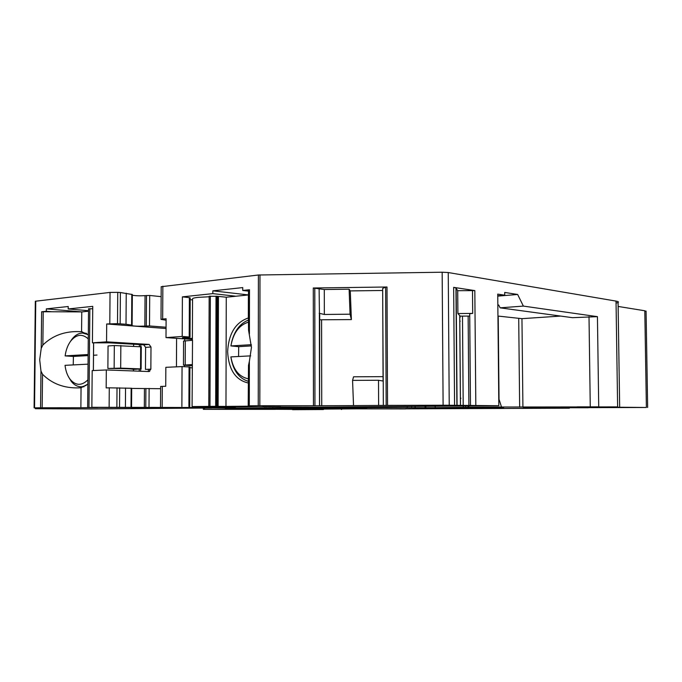 <?xml version="1.0" encoding="UTF-8"?>
<svg xmlns="http://www.w3.org/2000/svg" width="682" height="682" viewBox="0 0 682 682"><rect width="100%" height="100%" fill="white"/><g stroke="black" fill="none" stroke-linecap="round" stroke-linejoin="round"><path stroke-width="1.02" d="M88.532 310.719L68.174 308.963L68.2 306.508L46.325 308.878L81.866 311.904M46.299 311.282L41.636 311.776L52.096 311.759L46.299 311.282L46.325 308.878M68.174 308.963L92.743 306.354L92.42 342.841L106.554 341.835L106.699 323.976L166.041 328.511M46.333 408.168L34.1 407.845L35.328 301.239L110.049 292.416L117.747 292.348L117.509 323.652L106.699 323.976M41.636 311.776L41.227 348.332L39.692 359.755L40.971 371.034L42.54 374.273L42.165 407.776L34.535 407.836L35.754 301.137M52.096 311.759L81.763 311.913L88.524 311.222M92.726 308.767L88.541 308.801L87.654 407.486L97.918 407.572L80.868 407.725L81.056 387.76L87.867 384.094M145.616 347.351L150.995 347.01L150.858 369.158L145.471 369.388L145.616 347.351L143.672 344.794L109.35 342.841L92.42 342.841M150.995 347.01L149.111 344.436L106.554 341.835M192.963 406.898L192.963 407.504L91.857 407.299L92.181 370.599L106.324 369.968L148.94 371.545L150.858 369.158M106.324 369.968L106.179 387.913L109.282 387.828L109.129 407.137M176.45 366.848L176.587 338.332M132.334 295.238C135.948 295.843 140.185 295.971 145.044 295.621L149.699 295.459L149.511 325.953L166.05 327.232M149.511 325.953L144.857 326.081C137.986 326.363 133.519 326.175 131.456 325.519L132.12 325.254L131.592 325.075L126.017 324.265L117.509 323.652M161.199 286.721L258.401 274.999L258.239 405.73L249.288 405.816L249.365 361.358L248.495 365.399L248.197 406.199L225.972 406.404L226.271 297.207L217.532 296.312L217.2 406.353L218.112 406.387L218.445 296.806M382.653 290.481L350.284 290.907L349.116 289.202L324.291 289.535L313.294 288L386.992 287.003L387.547 405.381L443.112 405.236L442.158 272.22L258.401 274.999M442.158 272.22L448.244 272.536L616.025 301.094L617.628 406.89L501.517 407.026L498.747 398.373M616.051 303.106C618.301 302.595 618.975 302.1 618.054 301.623L616.025 301.094M618.131 306.44L644.797 310.77L646.391 407.486L608.89 407.137L617.628 406.89M646.076 311.58L644.797 310.77M117.747 292.348L120.39 292.527L120.151 323.78M132.12 325.229L132.342 294.513L120.39 292.527M149.699 295.459L161.148 296.653M35.328 301.239L34.535 407.836M42.54 374.273C52.037 383.778 64.125 388.314 78.814 387.87L81.056 387.76M41.227 348.332L42.864 345.032C52.633 335.527 64.875 331.06 79.589 331.631L82.207 331.81M88.31 334.64L81.576 331.742L79.589 331.631M81.576 331.742L81.763 311.913M294.334 408.237L281.879 408.322L293.217 408.1M281.879 408.322L280.225 408.032M218.948 406.711L383.591 407.623L257.839 408.203L140.39 407.418M148.608 407.461L140.39 407.563M148.608 407.495L91.857 407.299M131.217 407.521L87.654 407.486M93.357 370.548L93.596 342.91M133.442 369.422C131.745 368.8 123.22 368.485 107.875 368.468L120.671 368.127L140.535 368.902L133.442 369.448L133.433 370.974M114.141 368.178L114.32 345.535L108.054 345.953L107.875 368.468M131.217 407.597L211.667 407.972M131.549 407.239L131.686 388.263L109.282 387.828M160.62 388.706L131.686 388.425M184.703 338.886L184.694 340.812M184.575 365.288L184.575 366.711M149.128 388.45L149.008 407.273M193.279 406.77L235.443 407.145L192.963 407.504M162.853 286.218L162.666 319.048L161.012 319.389L166.093 320.208M249.365 361.358L251.453 347.505L248.555 330.122L248.615 289.969L249.484 289.748L242.732 290.464L242.741 287.591L212.852 290.83L248.384 294.931M162.666 319.048L166.101 318.75L165.999 337.607L192.375 339.406M182.205 336.456L189.204 336.985L189.374 297.65L182.392 296.858L182.205 336.456L165.999 337.607M182.392 296.858L212.844 293.627L212.852 290.83M314.675 405.756L258.239 405.73M443.112 405.236L449.233 405.253L448.244 272.536M449.233 405.253L498.823 405.73L497.732 294.113L504.74 295.187L504.714 292.442L517.647 294.471L497.749 296.124M497.843 305.067L498.687 304.999L500.128 307.838L572.505 317.684L597.432 316.653L523.367 306.09L517.647 294.471M474.825 290.6L453.658 287.361L455.96 287.966L457.716 290.694L474.825 290.6L475.823 405.509M588.293 407.64L646.391 407.486M523.495 407.751L588.293 407.734M523.495 407.972L569.376 408.186L405.671 408.842M355.032 408.833L405.671 408.927M355.032 408.842L313.362 409.183M319.048 409.149L313.362 409.277M317.88 409.311L319.048 409.302M292.578 409.422L317.88 409.388M275.596 409.294L323.507 409.532L292.578 409.694M275.596 409.336L203.338 409.345L246.159 409.038L225.572 408.953L254.812 408.799L255.136 408.194M211.667 407.989L91.115 408.944L35.336 408.723L35.771 408.134M503.623 408.16L412.9 408.518L503.623 407.896M42.165 407.776L80.868 407.725M46.333 408.296L56.956 408.296M35.771 408.475L56.956 408.467M126.017 407.538L96.563 407.478L126.017 407.538M60.945 407.913L44.398 407.879L60.945 407.913M218.948 406.83L193.279 406.856M153.808 407.555L170.875 407.589L153.808 407.555M234.71 406.847L252.391 406.89L234.71 406.847M264.863 408.024L264.062 408.16M301.188 408.143L300.592 408.271M114.32 345.535L141.285 346.806L141.131 369.005M188.897 406.498L189.067 366.916L182.06 366.592L165.837 367.317L165.726 386.268L160.637 386.464L160.517 406.668M242.732 290.464L248.563 291.154L248.384 294.956L226.271 297.207M248.615 289.969L248.563 291.154M248.231 383.003C235.443 379.993 228.572 369.525 227.635 351.588C228.675 333.566 235.571 322.356 248.342 317.965L248.401 317.181M248.555 330.122L248.384 317.181M248.197 406.199L249.288 405.816M192.375 338.468L182.375 337.735L190.031 337.13L190.201 297.863L189.374 297.65M189.204 336.985L190.031 337.13M192.367 340.292L192.546 298.801C192.665 298.23 194.575 297.744 198.292 297.343L209.152 296.781M498.823 405.73L316.133 407.171L192.085 406.574L209.706 406.395L208.803 406.361L209.161 296.261L217.532 296.312M235.912 296.227L212.844 293.627M190.193 299.628L192.537 299.884M387.547 405.381L353.532 405.602L352.568 380.385L378.51 380.258L383.224 381.076L382.645 288.435L385.628 287.139L386.174 405.398M386.992 287.003L385.628 287.139M497.749 295.775L504.74 295.187M500.128 307.838L523.367 306.09M467.724 405.978L469.225 407.248L501.517 407.026M469.225 407.248L435.61 407.657L434.792 406.233M411.689 406.421L411.417 407.717L435.61 407.657M411.417 407.717L406.958 407.683L407.512 406.455M366.277 407.606L406.958 407.683M366.686 407.964L332.015 408.024M297.812 408.467L331.946 408.211M297.881 408.501L273.312 408.765L272.783 407.998M254.812 408.799L273.312 408.765M233.9 409.336L215.06 409.319L233.9 409.336M577.151 406.856L598.617 406.856L577.151 406.856M470.486 405.534L469.71 313.72L472.694 313.405L457.903 313.567L460.197 316.107L469.728 316.073M383.591 407.623L383.94 406.634M189.894 367.726L192.247 367.828M189.067 366.916L189.903 367.001L189.724 406.506M182.06 366.592L181.872 406.446M265.068 408.842L266.091 408.015M465.627 405.995L465.636 407.478M424.383 407.759L426.412 406.302M248.384 294.956L248.342 317.965M457.903 313.567L457.716 290.694M314.675 405.773L353.532 405.602M383.037 376.652L353.549 376.805L352.568 380.385M350.284 290.907L351.375 319.585L319.705 319.79M319.696 314.47L319.577 405.662M319.116 289.202L319.432 313.524M218.112 406.387L225.972 406.404M208.803 406.361L217.2 406.353M192.085 406.574L192.52 340.284L183.569 341.051L183.458 365.109L192.256 365.774M262.57 405.833L280.865 405.867L262.57 405.833M200.687 406.472L231.658 406.549L200.687 406.472M349.116 289.202L350.062 314.189L324.334 314.47L319.159 313.268M351.375 319.585L350.062 314.189M560.664 316.073L521.952 318.665L497.945 316.056M460.205 317.215L459.736 317.156M225.196 408.041L225.572 408.953M247.856 408.16L247.66 408.799M467.383 405.978L468.21 406.387M462.925 406.012L463.743 407.461M414.605 407.691L415.645 406.387M362.679 407.589L362.56 408.373M252.331 408.177L252.323 408.816M116.886 407.359L102.147 407.393M123.246 407.452L106.23 407.512M192.418 364.58L183.458 365.109M112.377 407.546L102.147 407.469M222.136 406.481L201.207 406.566L222.136 406.481M238.564 356.498L238.7 346.669L251.428 345.919M248.376 378.817C238.973 376.899 233.142 369.584 230.883 356.891L230.891 357.095C232.988 370.249 238.794 378.331 248.325 381.332M230.883 356.891L250.695 355.876M231.565 342.432C234.386 330.906 240.03 323.447 248.487 320.054M238.7 346.669L230.908 345.927C233.235 332.969 239.109 325.033 248.512 322.109M230.908 345.927L251.368 344.691M73.238 364.913L73.409 356.447L88.123 355.578M93.494 355.262L97.014 355.049M73.409 356.447L65.131 355.902L88.131 354.521M70.289 341.665L71.832 339.372C75.011 335.254 78.609 333.14 82.607 333.038L88.31 334.7M65.131 355.902C65.949 349.968 67.808 345.015 70.732 341.06C76.427 334.257 82.275 333.532 88.276 338.869M87.91 379.84C81.746 385.91 75.873 385.799 70.28 379.507C67.475 375.867 65.728 371.144 65.037 365.33L88.046 364.162M86.23 385.441L82.011 386.745C77.995 387.044 74.44 385.287 71.346 381.468L68.626 377.052M460.239 321.145L459.77 321.179M460.384 398.467L460.853 398.467M460.384 398.22L460.853 398.211M110.049 292.416L109.793 323.703M40.971 371.034L40.562 407.785M143.672 344.794L149.111 344.436M43.23 311.717L42.864 345.032M140.628 371.238L140.645 369.107M140.79 346.644L140.807 344.632M148.301 369.269L148.292 371.528M89.854 308.707L88.967 407.478M146.485 295.468L146.289 325.962M145.044 295.621L144.857 326.081M131.805 294.274L131.592 325.075M126.238 293.183L126.017 324.265M249.407 333.907L249.484 289.748M259.978 274.906L259.825 405.722M313.294 288L313.447 405.577M597.432 316.653L598.719 406.702M454.57 405.304L453.658 287.361M341.341 409.004L341.35 409.473M117.014 387.802L116.869 407.12M119.674 387.836L119.529 407.128M125.548 387.973L125.411 407.163M131.149 388.211L131.012 407.222M144.456 388.501L144.328 407.29M145.897 388.459L145.778 407.282M248.427 405.833L248.495 365.399M314.786 288.094L314.948 405.585M589.009 316.61L590.262 406.711M457.076 405.355L456.156 288.145M472.694 313.405L472.498 290.498M204.583 408.049L204.574 409.328M162.29 386.362L162.18 406.634M140.535 368.902L140.68 346.627M120.671 368.127L120.842 345.459M468.892 405.756L468.142 316.133M463.206 405.773L462.481 316.192M460.444 405.764L459.728 315.996M383.335 405.492L383.224 381.076M382.67 288.409L383.079 380.957M378.621 405.534L378.51 380.258M321.589 319.892L321.733 405.807M319.372 313.447L319.517 405.662M216.723 406.344L217.064 296.218M216.808 296.201L216.458 406.344M215.674 406.344L216.024 296.159M209.971 406.353L210.346 296.124M324.291 289.535L324.334 314.47M521.952 318.665L522.915 407.171M518.712 318.647L519.658 407.171M498.227 316.081L499.036 399.158M185.308 340.77L185.197 364.913M139.222 371.187L139.239 369.192M139.384 346.465L139.401 344.555M149.725 369.209L149.708 371.366M88.549 308.793L87.663 407.486M93.63 342.91L93.383 370.548M133.612 344.222L133.604 345.987M161.199 286.679L161.012 319.389M618.054 301.623L619.665 406.915M646.067 311.094L647.661 407.504M341.58 409.004L341.58 409.481M293.823 408.203L281.368 408.296M456.88 405.347L455.96 287.966M203.347 408.058L203.338 409.345M460.478 405.764L459.762 316.013M208.777 406.361L209.161 296.261M123.809 407.384L120.936 407.41M70.732 341.06L71.832 339.372M70.28 379.507L71.346 381.468M83.98 386.788L82.011 386.745M86.401 333.293L84.048 333.131"/></g></svg>
